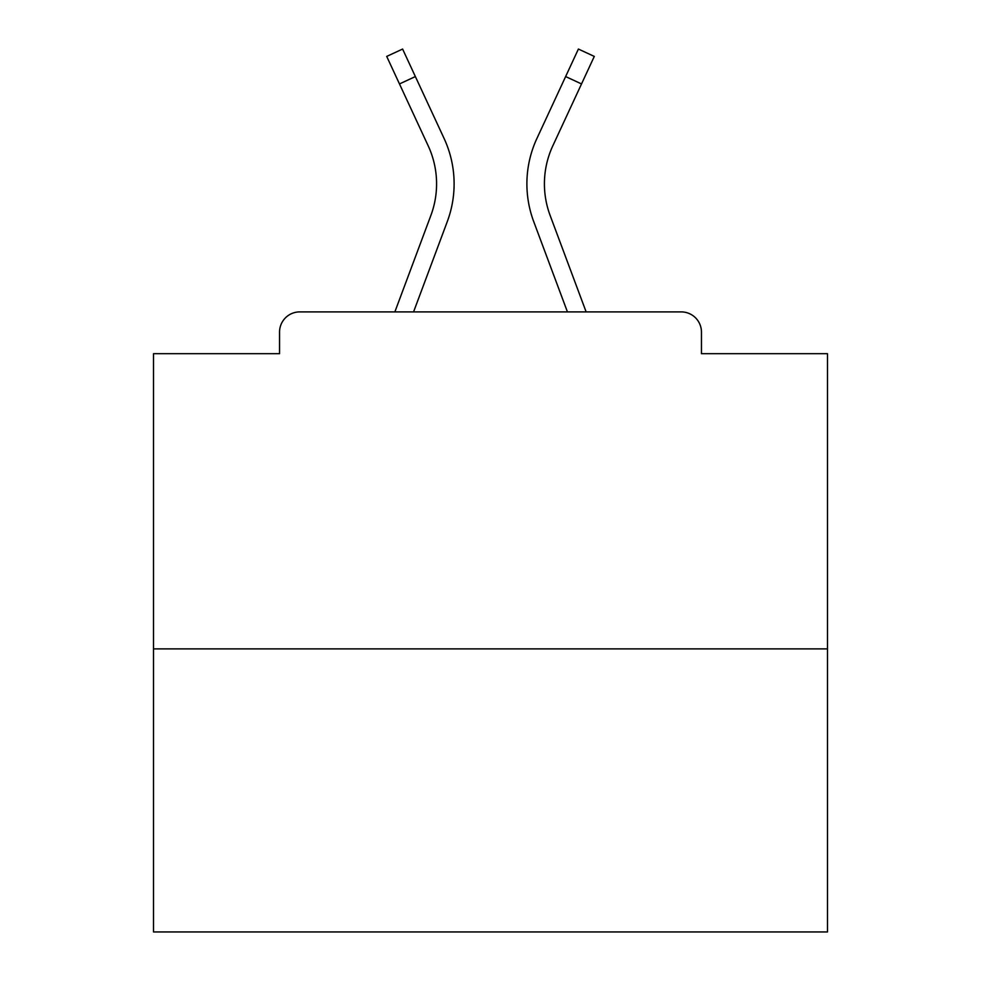 <?xml version="1.0" encoding="UTF-8"?>
<svg xmlns="http://www.w3.org/2000/svg" width="981" height="981" viewBox="0 0 981 981"><rect width="100%" height="100%" fill="white"/><g stroke="black" fill="none" stroke-linecap="round" stroke-linejoin="round"><path stroke-width="1.47" d="M701.452 353.687L701.452 332.118L701.452 353.687L827.486 353.687L827.486 931.95L153.514 931.95L153.514 353.687L279.548 353.687L279.548 332.118L279.548 353.687M827.486 648.882L153.514 648.882M701.452 332.118A20.221 20.221 0 0 0 681.231 311.897L299.769 311.897A20.221 20.221 0 0 0 279.548 332.118M681.231 311.897L586.135 311.897L550.12 215.428L586.135 311.897M399.475 83.937L386.71 56.42L402.602 49.05L415.368 76.567L399.475 83.937L428.194 145.838A90.313 90.313 0 0 1 430.88 215.428L394.865 311.897L299.769 311.897M447.299 221.559L413.565 311.897L447.299 221.559A107.836 107.836 0 0 0 444.086 138.456L415.368 76.567M533.701 221.559L567.435 311.897L533.701 221.559A107.836 107.836 0 0 1 536.914 138.456L578.398 49.05L594.29 56.42L552.806 145.838A90.313 90.313 0 0 0 550.12 215.428A90.313 90.313 0 0 1 544.418 183.839A90.313 90.313 0 0 0 550.12 215.428A90.313 90.313 0 0 1 544.418 183.839A90.313 90.313 0 0 0 550.12 215.428A90.313 90.313 0 0 1 544.418 183.839A90.313 90.313 0 0 0 550.12 215.428A90.313 90.313 0 0 1 544.418 183.839A90.313 90.313 0 0 0 550.12 215.428A90.313 90.313 0 0 1 544.418 183.839A90.313 90.313 0 0 0 550.12 215.428A90.313 90.313 0 0 1 544.418 183.839A90.313 90.313 0 0 0 550.12 215.428A90.313 90.313 0 0 1 544.418 183.839A90.313 90.313 0 0 0 550.12 215.428A90.313 90.313 0 0 1 544.418 183.839A90.313 90.313 0 0 0 550.12 215.428A90.313 90.313 0 0 1 544.418 183.839A90.313 90.313 0 0 0 550.12 215.428A90.313 90.313 0 0 1 544.418 183.839A90.313 90.313 0 0 0 550.12 215.428A90.313 90.313 0 0 1 544.418 183.839A90.313 90.313 0 0 0 550.12 215.428A90.313 90.313 0 0 1 544.418 183.839A90.313 90.313 0 0 0 550.12 215.428A90.313 90.313 0 0 1 544.418 183.839A90.313 90.313 0 0 0 550.12 215.428A90.313 90.313 0 0 1 544.418 183.839A90.313 90.313 0 0 0 550.12 215.428A90.313 90.313 0 0 1 544.418 183.839A90.313 90.313 0 0 0 550.12 215.428A90.313 90.313 0 0 1 544.418 183.839A90.313 90.313 0 0 0 550.12 215.428A90.313 90.313 0 0 1 544.418 183.839A90.313 90.313 0 0 0 550.12 215.428A90.313 90.313 0 0 1 544.418 183.839A90.313 90.313 0 0 0 550.12 215.428A90.313 90.313 0 0 1 544.418 183.839A90.313 90.313 0 0 0 550.12 215.428M430.88 215.428L394.865 311.897M552.806 145.838A90.313 90.313 0 0 0 544.418 183.839A90.313 90.313 0 0 1 552.806 145.838A90.313 90.313 0 0 0 544.418 183.839A90.313 90.313 0 0 1 552.806 145.838A90.313 90.313 0 0 0 544.418 183.839A90.313 90.313 0 0 1 552.806 145.838A90.313 90.313 0 0 0 544.418 183.839A90.313 90.313 0 0 1 552.806 145.838A90.313 90.313 0 0 0 544.418 183.839A90.313 90.313 0 0 1 552.806 145.838A90.313 90.313 0 0 0 544.418 183.839A90.313 90.313 0 0 1 552.806 145.838A90.313 90.313 0 0 0 544.418 183.839A90.313 90.313 0 0 1 552.806 145.838A90.313 90.313 0 0 0 544.418 183.839A90.313 90.313 0 0 1 552.806 145.838A90.313 90.313 0 0 0 544.418 183.839A90.313 90.313 0 0 1 552.806 145.838A90.313 90.313 0 0 0 544.418 183.839A90.313 90.313 0 0 1 552.806 145.838A90.313 90.313 0 0 0 544.418 183.839A90.313 90.313 0 0 1 552.806 145.838A90.313 90.313 0 0 0 544.418 183.839A90.313 90.313 0 0 1 552.806 145.838A90.313 90.313 0 0 0 544.418 183.839A90.313 90.313 0 0 1 552.806 145.838A90.313 90.313 0 0 0 544.418 183.839A90.313 90.313 0 0 1 552.806 145.838A90.313 90.313 0 0 0 544.418 183.839A90.313 90.313 0 0 1 552.806 145.838A90.313 90.313 0 0 0 544.418 183.839A90.313 90.313 0 0 1 552.806 145.838A90.313 90.313 0 0 0 544.418 183.839A90.313 90.313 0 0 1 552.806 145.838A90.313 90.313 0 0 0 544.418 183.839A90.313 90.313 0 0 1 552.806 145.838A90.313 90.313 0 0 0 544.418 183.839A90.313 90.313 0 0 1 552.806 145.838M581.525 83.937L565.632 76.567"/></g></svg>
